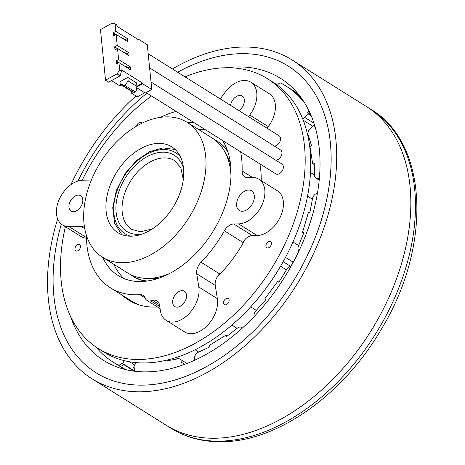 <?xml version="1.0" encoding="UTF-8"?>
<svg xmlns="http://www.w3.org/2000/svg" width="465" height="465" viewBox="0 0 465 465"><rect width="100%" height="100%" fill="white"/><g stroke="black" fill="none" stroke-linecap="round" stroke-linejoin="round"><path stroke-width="0.7" d="M159.739 306.528L150.654 300.838L152.607 300.338A10.858 7.115 122.1 0 1 157.031 300.861A10.858 7.115 122.1 0 1 159.495 304.982L160.402 310.736A25.337 16.595 -57.9 0 0 166.156 320.35A25.337 16.595 -57.9 0 0 188.685 314.044A25.337 16.595 -57.9 0 0 198.811 287.027L196.718 273.751A10.858 7.115 122.1 0 1 201.014 262.219A101.335 66.39 -57.9 0 0 224.368 230.814A10.858 7.115 122.1 0 1 233.75 223.961L252.286 235.575A10.858 7.115 -57.9 0 0 242.904 242.434L224.368 230.814M86.455 235.441A101.335 66.39 -57.9 0 0 110.496 287.858A101.335 66.39 -57.9 0 0 136.809 294.804A101.335 66.39 -57.9 0 0 139.942 294.665A10.858 7.115 122.1 0 1 143.098 295.397A10.858 7.115 122.1 0 1 145.208 298.123A9.05 5.929 122.1 0 0 146.969 300.402A9.05 5.929 122.1 0 0 150.654 300.838M248.548 116.651L249.763 115.018A25.337 16.595 -57.9 0 0 250.885 82.2A25.337 16.595 -57.9 0 0 244.305 80.462A25.337 16.595 -57.9 0 0 225.101 92.32L220.759 98.156A10.858 7.115 122.1 0 1 220.189 98.876M258.906 179.211A25.337 16.595 122.1 0 1 261.923 205.024A25.337 16.595 122.1 0 1 238.58 223.886L257.116 235.499A25.337 16.595 -57.9 0 0 280.459 216.644A25.337 16.595 -57.9 0 0 277.442 190.824L258.906 179.211A25.337 16.595 122.1 0 0 252.332 177.473L247.496 177.554A10.858 7.115 122.1 0 1 244.677 176.81A10.858 7.115 122.1 0 1 242.108 170.934A101.335 66.39 -57.9 0 0 240.638 151.828M238.58 223.886L233.75 223.961M257.116 235.499L252.286 235.575M78.323 195.12A9.05 5.929 -57.9 0 0 69.988 201.857A9.05 5.929 -57.9 0 0 71.064 211.075A9.05 5.929 -57.9 0 0 73.412 211.697A9.05 5.929 -57.9 0 0 81.747 204.96A9.05 5.929 -57.9 0 0 80.672 195.742A9.05 5.929 -57.9 0 0 78.323 195.12M182.065 290.59A9.05 5.929 -57.9 0 0 173.73 297.327A9.05 5.929 -57.9 0 0 174.805 306.545A9.05 5.929 -57.9 0 0 177.153 307.167A9.05 5.929 -57.9 0 0 185.489 300.431A9.05 5.929 -57.9 0 0 184.413 291.212A9.05 5.929 -57.9 0 0 182.065 290.59M238.876 110.589A9.05 5.929 -57.9 0 0 244.119 102.87A9.05 5.929 -57.9 0 0 242.236 95.999A9.05 5.929 -57.9 0 0 239.888 95.377A9.05 5.929 -57.9 0 0 230.576 105.386M91.378 180.065L82.741 180.205A25.337 16.595 -57.9 0 0 59.398 199.061A25.337 16.595 -57.9 0 0 62.415 224.874A25.337 16.595 -57.9 0 0 68.994 226.612L81.108 226.414A10.858 7.115 122.1 0 1 83.927 227.164A10.858 7.115 122.1 0 1 84.584 227.658M62.415 224.874L80.951 236.487A25.337 16.595 -57.9 0 0 86.484 238.202M166.156 320.35L184.692 331.964A25.337 16.595 -57.9 0 0 207.221 325.657A25.337 16.595 -57.9 0 0 217.347 298.64L215.254 285.365A10.858 7.115 122.1 0 1 219.55 273.833L201.014 262.219M267.084 128.264L268.299 126.631A25.337 16.595 -57.9 0 0 269.421 93.814L250.885 82.2M145.65 281.226A79.62 52.161 122.1 0 1 133.147 276.425L132.223 275.844A79.62 52.161 122.1 0 1 129.962 274.298M214.4 139.547A79.62 52.161 122.1 0 1 216.771 140.901L217.701 141.482A79.62 52.161 122.1 0 1 227.472 150.637M124.05 278.582A86.856 56.904 122.1 0 1 113.879 264.347M198.427 129.41A86.856 56.904 122.1 0 1 198.991 129.398A86.856 56.904 122.1 0 1 205.361 129.723M222.543 140.488A86.856 56.904 122.1 0 1 214.865 228.321A86.856 56.904 122.1 0 1 140.738 281.54A86.856 56.904 122.1 0 1 118.186 275.588A86.856 56.904 122.1 0 1 102.753 257.378M187.308 122.44A86.856 56.904 122.1 0 1 187.872 122.429A86.856 56.904 122.1 0 1 194.242 122.754M138.977 304.831A101.335 66.39 122.1 0 1 131.816 301.21L110.496 287.858M248.601 190.075A11.579 7.585 122.1 0 1 251.606 190.865A11.579 7.585 122.1 0 1 252.983 202.664A11.579 7.585 122.1 0 1 242.312 211.284A11.579 7.585 122.1 0 1 239.306 210.494A11.579 7.585 122.1 0 1 237.929 198.695A11.579 7.585 122.1 0 1 248.601 190.075M176.142 111.414A101.335 66.39 -57.9 0 0 160.46 117.343M122.295 295.252A102.062 66.861 -57.9 0 0 128.648 300.082A102.062 66.861 -57.9 0 0 155.147 307.08A102.062 66.861 -57.9 0 0 157.495 306.993M217.271 276.815A102.062 66.861 -57.9 0 0 245.113 239.382M261.231 180.67A102.062 66.861 -57.9 0 0 259.871 163.878M269.636 241.352A3.621 2.372 122.1 0 1 270.578 241.597A3.621 2.372 122.1 0 1 271.008 245.288A3.621 2.372 122.1 0 1 267.671 247.979A3.621 2.372 122.1 0 1 266.73 247.735A3.621 2.372 122.1 0 1 266.3 244.044A3.621 2.372 122.1 0 1 269.636 241.352M227.327 298.234A3.621 2.372 122.1 0 1 228.269 298.478A3.621 2.372 122.1 0 1 228.699 302.169A3.621 2.372 122.1 0 1 225.362 304.86A3.621 2.372 122.1 0 1 224.426 304.616A3.621 2.372 122.1 0 1 223.991 300.925A3.621 2.372 122.1 0 1 227.327 298.234M136.634 126.073A3.621 2.372 122.1 0 1 140.314 122.336A3.621 2.372 122.1 0 1 141.255 122.586A3.621 2.372 122.1 0 1 141.86 123.266M78.69 244.421A3.621 2.372 122.1 0 1 79.631 244.671A3.621 2.372 122.1 0 1 80.061 248.357A3.621 2.372 122.1 0 1 76.725 251.054A3.621 2.372 122.1 0 1 75.789 250.804A3.621 2.372 122.1 0 1 75.359 247.118A3.621 2.372 122.1 0 1 78.69 244.421M185.041 76.859A159.239 104.329 122.1 0 1 226.042 67.745A159.239 104.329 122.1 0 1 267.392 78.661L272.955 82.142A159.239 104.329 122.1 0 1 291.91 244.41A159.239 104.329 122.1 0 1 145.196 362.938A159.239 104.329 122.1 0 1 103.846 352.022L98.289 348.541A159.239 104.329 122.1 0 1 65.391 226.74M267.392 78.661A159.239 104.329 122.1 0 1 286.353 240.928A159.239 104.329 122.1 0 1 139.634 359.457A159.239 104.329 122.1 0 1 98.289 348.541M82.183 180.222A159.239 104.329 122.1 0 1 151.491 95.97M131.496 301.721A102.062 66.861 122.1 0 1 127.858 298.733M310.033 113.146A2.895 1.895 122.1 0 1 309.51 113.745L310.603 114.437L309.51 113.745A2.895 1.895 -57.9 0 0 310.033 113.146M304.68 103.044A162.86 106.7 -57.9 0 0 285.992 86.048L287.847 87.205A162.86 106.7 122.1 0 1 301.808 98.685A162.86 106.7 -57.9 0 0 287.847 87.205L297.745 93.413M95.889 346.966A162.86 106.7 -57.9 0 0 113.047 362.061A162.86 106.7 -57.9 0 0 118.081 364.926L119.935 366.089A162.86 106.7 122.1 0 1 114.902 363.217A162.86 106.7 -57.9 0 0 119.935 366.089A2.895 1.895 -57.9 0 0 120.598 366.24A2.895 1.895 -57.9 0 0 123.19 364.24A2.895 1.895 122.1 0 1 119.935 366.089L125.544 369.605M276.681 84.653L277.71 85.025A2.895 1.895 -57.9 0 1 280.965 83.177A162.86 106.7 -57.9 0 1 285.992 86.048M309.51 113.745L307.656 112.588L308.342 113.972L311.161 115.744M308.342 113.972L304.697 117.389A5.069 3.319 122.1 0 1 302.581 118.656M319.403 177.677L318.031 178.124A5.069 3.319 122.1 0 1 317.037 178.298A5.069 3.319 122.1 0 1 315.723 177.95A5.069 3.319 122.1 0 1 314.52 175.468L314.23 163.331A0.727 0.477 -57.9 0 0 313.584 163.023L312.649 163.599L309.946 146.498L310.882 145.923A0.727 0.477 -57.9 0 0 311.323 144.941L308.074 134.629A5.069 3.319 122.1 0 1 310.19 128.503L313.834 125.085L314.7 125.626M313.834 125.085L314.526 126.474A2.895 1.895 -57.9 0 1 314.869 126.184M299.001 250.833A5.069 3.319 122.1 0 1 298.46 246.095L303.726 233.023A0.727 0.477 -57.9 0 0 303.436 232.279L302.546 232.291L308.44 212.4L309.324 212.389A0.727 0.477 -57.9 0 0 310.062 211.627L312.526 198.596A5.069 3.319 122.1 0 1 316.706 193.446L317.426 193.213M293.026 262.103A99.888 65.443 122.1 0 1 290.869 266.445M278.721 282.04L277.745 281.43L278.349 281.982A0.727 0.477 -57.9 0 0 279.186 281.645L286.702 269.386A5.069 3.319 122.1 0 1 290.974 266.445M254.198 316.508A5.069 3.319 122.1 0 1 255.884 310.818L265.3 300.309A0.727 0.477 -57.9 0 0 265.439 299.332L264.841 298.78L277.745 281.43M227.391 335.893L226.095 335.079L226.246 336.05A0.727 0.477 -57.9 0 0 226.961 336.23L237.516 328.028A5.069 3.319 122.1 0 1 241.352 327.366A5.069 3.319 122.1 0 1 242.172 328.267M194.207 360.451L194.434 357.829A5.069 3.319 122.1 0 1 198.206 352.296L209.25 347.163A0.727 0.477 -57.9 0 0 209.785 346.216L209.634 345.239L226.095 335.079M167.877 360.671L166.987 360.113A0.727 0.477 -57.9 0 0 167.383 360.759L178.153 358.806A5.069 3.319 122.1 0 1 179.972 359.102A5.069 3.319 122.1 0 1 181.158 362.142L180.844 365.734M136.495 371.459A162.86 106.7 -57.9 0 1 135.553 371.256A2.895 1.895 -57.9 0 1 135.152 371.093A2.895 1.895 -57.9 0 1 134.885 367.984L133.531 367.495L134.757 368.263M133.531 367.495L135.861 362.869A5.069 3.319 122.1 0 1 136.007 362.601M139.663 359.474A5.069 3.319 122.1 0 1 140.883 359.404M124.178 360.619L122.69 363.572L135.024 371.297M122.69 363.572L121.336 363.078L134.315 371.21L123.19 364.24M132.473 302.221L132.787 301.802M307.656 112.588A2.895 1.895 -57.9 0 0 308.841 110.618M118.081 364.926A2.895 1.895 -57.9 0 0 118.744 365.077A2.895 1.895 -57.9 0 0 121.336 363.078M169.533 360.369L168.522 359.736M177.81 358.87L175.846 357.637M195.085 349.779L198.718 352.057M237.115 328.337L232.43 325.401A7.237 4.371 171 0 0 231.884 325.099M250.78 306.761A7.237 5.429 132.6 0 0 251.001 306.981A7.237 5.429 132.6 0 0 251.6 307.441L256.285 310.376M286.394 269.892L281.714 266.957A7.237 5.429 132.6 0 0 280.476 266.428M290.811 266.451L283.191 261.673M302.546 232.291L303.726 233.029M285.516 257.401L293.264 262.254M293.043 241.881A7.237 5.034 89.1 0 0 293.985 242.649L298.664 245.578M312.416 199.177L307.731 196.242A7.237 5.034 89.1 0 0 307.528 196.12M312.649 163.599L314.259 164.61M310.486 172.515L314.514 175.038M308.237 135.158L307.621 134.769M117.628 63.327L117.476 61.822L116.087 60.95L116.39 64.007L118.935 62.601L130.52 69.86L130.217 66.803L128.224 67.902L128.282 68.46M116.215 49.209L116.064 47.703L114.675 46.831L114.983 49.889L117.523 48.482L129.107 55.742L128.805 52.685L126.811 53.783L126.869 54.341M114.809 35.09L114.657 33.585L113.268 32.713L113.57 35.776L116.116 34.364L127.701 41.623L127.393 38.566L125.405 39.664L125.457 40.223M105.52 80.201L108.676 82.177L120.173 75.818L117.023 73.842L105.52 80.201L100.469 29.615L111.972 23.25L115.058 23.802L116.82 24.907L116.959 26.29L138.181 39.589L138.122 39.002L147.3 44.75L151.764 89.46L142.592 83.712L136.861 86.879M117.023 73.842L119.685 70.11L118.935 62.601M116.087 60.95L118.627 59.543L117.523 48.482M114.675 46.831L117.221 45.425L116.116 34.364M113.268 32.713L115.808 31.306L115.058 23.802M122.923 38.636L123.365 38.392L125.405 39.664M124.335 52.754L124.777 52.51L126.811 53.783M125.748 66.873L126.184 66.629L128.224 67.902M128.171 80.957L124.887 85.415A1.157 0.761 122.1 0 1 124.353 85.926A1.157 0.761 122.1 0 1 123.644 85.967A1.157 0.761 122.1 0 1 123.498 85.827L122.33 84.188L121.208 84.81L120.226 84.363L119.97 81.77L127.823 77.428L128.171 80.957L136.931 86.444L136.582 82.915L127.823 77.428M133.966 92.39A1.157 0.761 -57.9 0 0 134.118 92.529A1.157 0.761 -57.9 0 0 134.827 92.489A1.157 0.761 -57.9 0 0 135.356 91.977L136.21 90.82L136.931 86.444M124.887 85.415L135.356 91.977M133.246 91.983L132.932 92.157L121.208 84.81M132.932 92.157L120.226 84.363M118.825 62.665L117.476 61.822M117.413 48.546L116.064 47.703M116 34.427L114.657 33.585M121.388 85.089L119.906 85.909L111.478 80.625M144.714 92.738L137.332 96.825L131.025 92.878L130.839 91.012M136.722 87.734L145.243 93.07L151.764 89.46M132.601 92.006L131.025 92.878M120.173 75.818L121.446 71.209L119.685 70.11M130.217 66.803L118.627 59.543M128.805 52.685L117.221 45.425M127.393 38.566L115.808 31.306M137.657 39.263L138.122 39.002M136.908 86.234L142.528 83.125L121.307 69.826L121.446 71.209M142.592 83.712L142.528 83.125M148.201 53.771L279.169 135.832A5.789 3.796 122.1 0 1 280.302 140.5A5.789 3.796 122.1 0 1 276.565 145.446A5.789 3.796 122.1 0 1 274.338 146.039M149.608 67.89L280.575 149.951A5.789 3.796 122.1 0 1 281.714 154.618A5.789 3.796 122.1 0 1 277.971 159.565A5.789 3.796 122.1 0 1 275.745 160.158M151.02 82.009L281.988 164.069A5.789 3.796 122.1 0 1 283.121 168.737A5.789 3.796 122.1 0 1 279.384 173.683A5.789 3.796 122.1 0 1 275.838 173.887L146.103 92.593M70.448 316.136A166.482 109.066 -57.9 0 0 103.712 360.48A166.482 109.066 -57.9 0 0 110.461 364.217A166.482 109.066 -57.9 0 0 287.597 272.298A166.482 109.066 -57.9 0 0 280.505 78.335A166.482 109.066 -57.9 0 0 273.751 74.592A166.482 109.066 -57.9 0 0 226.089 67.745M103.364 376.813A180.955 118.552 -57.9 0 0 295.903 276.896A180.955 118.552 -57.9 0 0 288.19 66.065A180.955 118.552 -57.9 0 0 280.854 62.002A180.955 118.552 -57.9 0 0 177.642 72.215A180.955 118.552 122.1 0 1 210.093 58.549A180.955 118.552 122.1 0 1 288.19 66.065A180.955 118.552 122.1 0 1 317.496 231.471A180.955 118.552 122.1 0 1 174.119 380.26A180.955 118.552 122.1 0 1 96.022 372.744A180.955 118.552 -57.9 0 0 103.364 376.813M146.934 93.116A180.955 118.552 -57.9 0 0 77.951 181.019A180.955 118.552 122.1 0 1 146.934 93.116M61.304 224.078A180.955 118.552 -57.9 0 0 96.022 372.744A180.955 118.552 122.1 0 1 61.304 224.078M170.957 428.242A188.191 123.295 -57.9 0 0 219.823 441.14A188.191 123.295 -57.9 0 0 393.216 301.064A188.191 123.295 -57.9 0 0 370.808 109.292C428.614 143.255 431.933 246.543 381.288 329.301C343.333 394.64 277.599 441.645 221.904 441.75C202.903 442.023 185.924 437.519 170.957 428.242L166.325 425.336A188.191 123.295 -57.9 0 0 215.19 438.239A188.191 123.295 -57.9 0 0 388.583 298.158A188.191 123.295 -57.9 0 0 366.176 106.392A188.191 123.295 122.1 0 1 396.651 278.413A188.191 123.295 122.1 0 1 247.543 433.153A188.191 123.295 122.1 0 1 166.325 425.336L92.18 378.882A188.191 123.295 122.1 0 1 57.648 218.939M172.439 68.96A188.191 123.295 122.1 0 1 210.814 52.115A188.191 123.295 122.1 0 1 292.032 59.933A188.191 123.295 122.1 0 1 322.507 231.954A188.191 123.295 122.1 0 1 173.399 386.694A188.191 123.295 122.1 0 1 92.18 378.882M70.895 184.686A188.191 123.295 122.1 0 1 135.943 95.959M158.472 278.314A76.725 50.267 122.1 0 1 154.578 278.628A76.725 50.267 122.1 0 1 148.358 278.396M226.112 154.31A76.725 50.267 122.1 0 1 230.448 163.442M147.242 281.023A79.62 52.161 122.1 0 1 132.223 275.844M216.771 140.901A79.62 52.161 122.1 0 1 227.99 152.16M136.815 235.563A50.668 33.195 122.1 0 1 117.936 232.727A50.668 33.195 122.1 0 1 110.414 184.611A50.668 33.195 122.1 0 1 152.869 144.016A50.668 33.195 122.1 0 1 171.742 146.853A50.668 33.195 122.1 0 1 179.269 194.969A50.668 33.195 122.1 0 1 136.815 235.563M187.116 122.318A79.62 52.161 122.1 0 1 198.939 197.927A79.62 52.161 122.1 0 1 132.229 261.719A79.62 52.161 122.1 0 1 102.562 257.261A79.62 52.161 122.1 0 1 90.739 181.652A79.62 52.161 122.1 0 1 157.455 117.86A79.62 52.161 122.1 0 1 187.116 122.318L212.139 138A79.62 52.161 122.1 0 1 230.971 175.985M169.981 273.321A79.62 52.161 122.1 0 1 157.251 277.402A79.62 52.161 122.1 0 1 127.59 272.938L102.562 257.261M159.431 304.616L152.607 300.338M145.132 297.92L139.942 294.665M242.108 170.934L252.542 177.473M86.473 237.563L68.994 226.612M84.77 228.71L81.108 226.414M217.347 298.64L198.811 287.027M215.254 285.365L196.718 273.751M268.299 126.631L249.763 115.018M304.697 117.389L313.927 123.178M318.031 178.124L319.292 178.92M313.584 163.023L314.235 163.424M303.436 232.279L303.75 232.477M226.246 336.05L226.728 336.352M181.158 362.142L184.71 364.368M129.485 361.741L134.763 365.048M232.43 325.401L232.326 324.715M281.714 266.957L280.709 266.032M293.985 242.649L292.694 242.666M152.462 228.844L140.692 231.779L131.659 229.367A40.536 26.557 122.1 0 1 132.141 178.694A40.536 26.557 122.1 0 1 174.706 160.669L180.821 167.743L183.309 179.618M142.371 233.988A44.878 29.4 122.1 0 1 117.029 217.393A44.878 29.4 122.1 0 1 127.108 175.2A44.878 29.4 122.1 0 1 183.536 168.289M130.63 236.203A47.773 31.3 122.1 0 1 125.602 174.032A47.773 31.3 122.1 0 1 180.408 156.763M160.07 308.609L146.969 300.402M124.8 369.425L113.047 362.061M303.192 120.191L312.701 126.149M315.723 177.95L319.182 180.118M241.352 327.366L242.428 328.034M179.972 359.102L186.988 363.496M135.152 371.093L135.588 371.366M123.644 85.967L134.118 92.529M121.801 234.645L114.634 223.217L112.733 207.756L116.384 190.394L125.073 173.555L136.379 160.657L149.527 151.759L162.965 147.899L175.16 149.498M370.808 109.292L292.032 59.933"/></g></svg>
